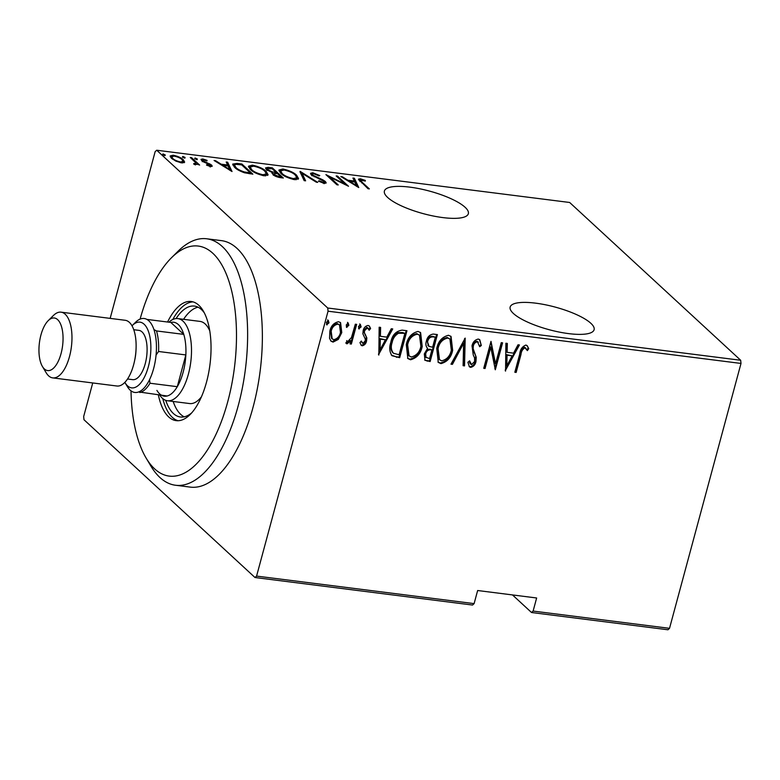 <?xml version="1.0" encoding="UTF-8"?>
<svg xmlns="http://www.w3.org/2000/svg" width="780" height="780" viewBox="0 0 780 780"><rect width="100%" height="100%" fill="white"/><g stroke="black" fill="none" stroke-linecap="round" stroke-linejoin="round"><path stroke-width="1.17" d="M535.626 303.157A43.475 11.7 15.1 0 0 510.149 307.057A43.475 11.7 15.1 0 0 568.63 333.616A43.475 11.7 15.1 0 0 594.106 329.716A43.475 11.7 15.1 0 0 535.626 303.157M409.87 187.142A43.475 11.7 15.1 0 0 384.394 191.041A43.475 11.7 15.1 0 0 442.874 217.591A43.475 11.7 15.1 0 0 468.351 213.691A43.475 11.7 15.1 0 0 409.87 187.142M740.678 360.262L569.654 202.478L156.702 150.228L327.727 308.012L740.678 360.262L741 363.441L328.048 311.2L256.581 576.088L474.113 603.613L472.543 605.046L255.011 577.522L83.986 419.738L83.665 416.559L92.732 382.951M184.616 162.211L181.555 162.883L175.861 161.109L171.424 158.272L170.147 155.941L173.238 155.21C178.132 156.341 181.496 157.872 183.339 159.783L184.645 162.113M196.96 164.365L197.116 163.8L195.448 164.648L193.859 164.229L193.762 163.537L195.78 163.41L195.448 162.484L190.261 157.472L191.578 157.638L199.621 165.058L197.086 164.122M210.707 166.579L206.564 165.145L206.797 164.619L209.752 165.672L210.268 164.873L203.482 161.879L200.967 159.374L202.732 158.945L207.09 160.358L206.924 160.934L203.755 159.861L202.985 160.787L211.546 164.999L212.257 166.208L210.707 166.579M209.576 166.335L210.268 164.873M202.205 161.674L202.624 160.134L202.8 161.48M237.12 163.4L241.878 164.005L252.876 174.155L244.53 172.79C239.684 171.064 236.399 169.26 234.663 167.359L232.694 164.083L237.12 163.4L236.867 164.356M272.317 167.856L283.325 178.006L280.43 177.645C276.822 177.001 274.346 175.968 272.981 174.535L272.347 172.585L266.506 169.611L265.531 167.905L268.223 167.339L272.317 167.856L272.084 168.724M272.035 172.945L272.113 173.462M300.115 171.376L317.733 182.364L316.29 182.179L302.065 173.306L305.614 180.833L304.171 180.648L299.998 171.795M336.18 175.939L337.506 176.105L348.504 186.254L329.579 176.953L338.247 184.957L336.921 184.792L325.923 174.642L344.828 183.924L336.18 175.939M362.027 182.14L369.349 188.897L368.033 188.731L358.449 179.176L360.321 178.766L365.293 180.404L365.332 181.087L360.321 180.063L362.027 182.14L361.803 182.988M358.761 187.551L340.811 176.524L342.254 176.709L347.899 180.229L354.344 181.048L352.93 178.054L354.373 178.24L358.761 187.551M312.76 172.751L319.771 175.549L319.04 175.9L313.862 173.784L312.215 174.145L312.751 175.13L322.852 179.858L325.377 181.506L326.215 182.959L324.285 183.417L318.474 181.194L319.03 180.736L323.32 182.393L324.1 181.389L311.415 174.954L310.518 173.335L312.76 172.751L312.448 173.891M324.11 183.68L324.1 181.389M296.634 175.276L298.555 178.639L294.625 179.663C287.869 178.064 283.257 175.948 280.8 173.316L278.918 170.04L282.925 168.977C289.604 170.576 294.177 172.672 296.634 175.276L296.361 176.27M266.185 171.424L268.106 174.788L264.176 175.812C257.419 174.213 252.817 172.097 250.36 169.465L248.479 166.189L252.486 165.126C259.165 166.725 263.738 168.821 266.185 171.424L265.921 172.409M232.03 171.522L214.081 160.485L215.524 160.67L221.169 164.19L227.614 165.009L226.21 162.025L227.643 162.211L232.03 171.522M197.135 159.685L197.32 158.983L196.911 159.666L194.668 158.652L195.078 157.97L197.32 158.983L196.911 159.666M194.668 158.652L195.078 157.97L194.854 158.808M184.889 158.135L185.075 157.433L184.675 158.116L182.432 157.102L182.832 156.419L185.075 157.433L184.675 158.116M182.432 157.102L182.832 156.419L182.608 157.258M165.038 155.62L165.224 154.928L164.814 155.6L162.581 154.586L162.981 153.913L165.224 154.928L164.814 155.6M162.581 154.586L162.981 153.913L162.757 154.742M667.963 629.772L531.541 612.514L533.111 611.072L669.523 628.329L667.963 629.772M512.48 594.925L531.541 612.514M110.156 318.377L155.142 151.671L156.702 150.228M474.113 603.613L477.643 590.518L536.64 597.987L533.111 611.072M741 363.441L669.523 628.329M338.315 339.407L333.05 342.108L331.042 341.182L329.55 338.315L329.862 331.11C330.983 325.904 333.879 322.774 338.549 321.721L340.577 322.637L341.776 332.611L338.315 339.407L337.681 338.822L332.416 341.533L333.05 342.108M356.665 324.373L351.351 344.068L350.025 343.902L350.805 340.997L346.934 343.863L345.813 343.024L347.129 341.026L347.822 341.474L351.458 337.545L355.339 324.207L356.665 324.373M350.805 340.997L350.181 340.421L346.31 343.288L346.934 343.863L345.813 343.024M347.129 341.026L347.822 341.474M362.193 345.793L361.267 345.345L359.95 342.615L361.335 341.045L362.885 343.385L365.196 340.938L365.293 339.095L362.875 333.83L363.158 330.72C363.782 327.785 365.41 326.03 368.043 325.455L369.418 326.118L370.598 328.536L369.194 330.242L367.429 327.883L364.514 330.788L364.397 332.719L366.844 337.906L366.541 341.006C366.015 343.658 364.562 345.257 362.193 345.793L360.965 345.014M360.994 341.425L362.885 343.385M366.805 327.298L368.228 328.263L366.805 327.298L363.88 330.203L364.514 330.788M402.207 330.135L406.955 330.74L399.682 357.689L391.989 355.709C389.464 351.868 389.074 347.392 390.839 342.284C392.125 335.107 395.918 331.061 402.207 330.135M437.395 334.591L430.131 361.54L424.983 360.302L424.32 353.896L427.567 348.377C425.851 346.427 425.461 344.009 426.397 341.104C427.284 337.009 429.585 334.659 433.3 334.064L437.395 334.591M465.192 338.101L464.539 365.888L463.096 365.713L463.622 343.278L452.419 364.357L450.976 364.172L465.192 338.101M501.257 342.664L502.583 342.829L495.31 369.788L490.786 347.246L485.053 368.491L483.727 368.316L491 341.367L495.544 363.86L501.257 342.664M520.991 354.49L516.155 372.421L514.829 372.255L519.743 354.052C520.163 349.547 522.2 346.554 525.866 345.062L527.202 345.706L528.733 348.64L527.368 350.62L525.018 347.822C522.61 349.167 521.264 351.39 520.991 354.49L520.367 353.915L515.531 371.846L516.155 372.421M525.925 348.338L524.394 347.236C521.976 348.582 520.64 350.805 520.367 353.915M505.567 371.085L505.889 343.249L507.332 343.434L507.127 352.346L513.562 353.155L518.017 344.789L519.46 344.965L505.245 370.783M478.306 339.046L479.749 339.729L481.328 345.52L479.671 346.72L477.535 341.806C475.303 342.176 473.899 343.58 473.323 345.998L473.158 348.719L476.239 357.337L475.976 361.549C475.312 364.767 473.528 366.707 470.623 367.38L469.433 366.815L467.902 362.31L469.589 360.818L471.539 364.63L474.62 361.491L474.562 357.883L473.245 354.949L472.017 345.793C472.846 342.069 474.942 339.827 478.306 339.046M476.911 341.231L478.384 342.206L476.911 341.231C474.669 341.601 473.265 342.995 472.7 345.423L473.323 345.998M469.121 361.228L470.096 363.675L471.539 364.63M452.654 350.327C451.201 357.454 447.301 361.881 440.953 363.626L438.272 362.388L436.741 348.445C438.204 341.318 442.114 336.931 448.481 335.273L451.055 336.453L452.654 350.327L452.029 349.752C450.567 356.869 446.667 361.306 440.329 363.041L440.953 363.626M422.214 346.476C420.761 353.603 416.861 358.03 410.514 359.775L407.833 358.537L406.292 344.594C407.755 337.467 411.674 333.079 418.041 331.422L420.605 332.602L422.214 346.476L421.58 345.901C420.127 353.018 416.227 357.445 409.89 359.19L410.514 359.775M378.836 355.046L379.158 327.22L380.601 327.405L380.396 336.307L386.831 337.126L391.287 328.75L392.73 328.936L378.514 354.754M359.765 323.905L360.487 326.323L358.556 328.399L359.18 328.975L358.469 326.566L360.399 324.49L361.111 326.898L358.741 328.78M347.519 322.354L348.241 324.773L346.31 326.849L346.944 327.434L346.223 325.016L348.153 322.94L348.865 325.348L346.495 327.229M327.668 319.849L328.39 322.257L326.459 324.334L327.083 324.919L326.372 322.501L328.302 320.424L329.014 322.842L326.644 324.714M255.011 577.522L256.581 576.088M328.048 311.2L327.727 308.012M515.531 371.846L514.966 371.767M526.87 345.452L528.733 348.64M528.099 348.065L526.919 349.772M525.301 347.753L524.394 347.236L525.301 347.753M506.698 343.356L506.493 351.76L507.127 352.346M518.583 344.857L505.264 369.895M512.138 355.836L506.425 354.607L506.171 365.284L506.805 365.869L512.138 355.836L507.058 355.192L506.805 365.869M506.425 354.607L507.058 355.192M501.823 342.742L494.832 368.667M485.053 368.491L484.429 367.906L490.162 346.661L490.786 347.246M484.429 367.906L483.863 367.838M490.873 341.864L494.91 363.285L495.544 363.86M479.388 339.446L481.328 345.52M480.694 344.945L479.593 345.745M472.7 345.423L472.524 348.133L473.158 348.719M472.524 348.133L476.239 357.337M475.605 356.762L475.351 360.965L475.976 361.549M475.351 360.965C474.679 364.192 472.894 366.132 469.999 366.795L470.623 367.38M469.999 366.795L469.131 366.493M464.539 338.676L463.905 365.313L464.539 365.888M463.905 365.313L463.106 365.206M452.419 364.357L451.786 363.782L462.998 342.693L463.622 343.278M451.786 363.782L451.22 363.704M440.329 363.041L437.98 362.086M450.733 336.18L452.029 349.752M449.923 339.017L447.164 337.467C441.889 338.676 438.652 342.196 437.434 348.046L438.896 359.268L441.636 360.848C446.881 359.541 450.109 355.982 451.327 350.171L449.923 339.017L447.788 338.042C442.523 339.251 439.276 342.781 438.058 348.621L439.52 359.843M437.434 348.046L438.058 348.621M447.164 337.467L447.788 338.042M436.634 334.493L429.497 360.955L430.131 361.54M429.497 360.955L426.601 360.594L427.235 361.169M426.601 360.594L424.69 359.98M427.099 340.694L429.039 346.418L432.627 347.207L435.328 337.184L432.744 336.356C429.829 336.112 427.947 337.565 427.099 340.694L428.415 345.842M431.876 349.966L430.355 349.274C427.577 349.05 425.802 350.435 425.022 353.438L425.461 357.113L429.546 358.605L431.876 349.966L430.979 349.849C428.2 349.635 426.426 351.019 425.656 354.013L426.085 357.698M425.022 353.438L425.656 354.013M430.355 349.274L430.979 349.849M427.869 345.442L429.039 346.418M432.744 336.356L433.368 336.94C430.462 336.697 428.581 338.14 427.723 341.269M435.328 337.184L433.368 336.94M409.89 359.19L407.531 358.235M420.284 332.329L421.58 345.901M419.474 335.166L416.715 333.616C411.45 334.825 408.203 338.344 406.985 344.194L408.457 355.417L411.197 356.996C416.432 355.69 419.669 352.131 420.888 346.32L419.474 335.166L417.349 334.191C412.074 335.4 408.837 338.93 407.618 344.77L409.081 355.992M406.985 344.194L407.618 344.77M416.715 333.616L417.349 334.191M406.195 330.642L399.058 357.103L399.682 357.689M399.058 357.103L395.957 356.714L396.591 357.298M395.957 356.714L391.365 355.124M391.531 341.874L392.165 342.449C390.692 346.69 391.131 350.298 393.461 353.262L399.106 354.754L404.888 333.333L402.48 332.524L397.868 332.651C394.427 334.776 392.311 337.847 391.531 341.874C390.068 346.115 390.497 349.713 392.837 352.677M392.486 352.385L393.461 353.262M397.868 332.651L398.502 333.235C395.05 335.351 392.935 338.432 392.165 342.449M404.888 333.333L398.502 333.235M379.967 327.317L379.762 335.731L380.396 336.307M391.852 328.828L378.534 353.857M385.408 339.797L379.694 338.578L379.441 349.255L380.075 349.83L385.408 339.797L380.328 339.154L380.075 349.83M379.694 338.578L380.328 339.154M369.086 325.845L370.598 328.536M369.964 327.951L368.881 329.277M363.88 330.203L363.763 332.134L364.397 332.719M363.763 332.134L365.586 334.961M364.962 334.386L366.844 337.906M366.21 337.321L365.918 340.421L366.541 341.006M365.918 340.421C365.381 343.073 363.938 344.672 361.569 345.218M360.487 326.323L361.111 326.898M355.904 324.275L350.717 343.483L351.351 344.068M350.717 343.483L350.152 343.415M348.241 324.773L348.865 325.348M332.416 341.533L330.749 340.88M340.255 322.374L341.143 332.036L341.776 332.611M341.143 332.036L337.681 338.822M339.495 324.889L337.272 323.564C333.665 324.324 331.432 326.693 330.564 330.681L331.558 338.403L333.703 339.69C337.331 338.851 339.583 336.433 340.46 332.436L339.495 324.889L337.906 324.139C334.298 324.899 332.056 327.278 331.188 331.256L332.192 338.988M330.564 330.681L331.188 331.256M337.272 323.564L337.906 324.139M328.39 322.257L329.014 322.842M358.976 180.258L359.902 180.307L360.321 178.766M365.128 181.009L365.293 180.404M342.089 177.323L342.254 176.709M347.734 180.843L347.899 180.229M354.11 181.916L354.344 181.048M353.73 179.751L354.373 178.24M353.964 179.78L357.26 186.781M349.703 181.36L356.479 185.582L354.793 182.003L349.703 181.36L349.537 181.964M356.314 186.186L356.479 185.582M337.272 176.953L337.506 176.105M329.345 177.801L329.579 176.953M344.682 184.46L344.828 183.924M312.565 175.832L312.751 175.13M314.213 176.777L314.369 176.192M322.696 180.443L322.852 179.858M324.402 182.588L324.958 183.047L325.377 181.506M318.854 181.399L319.03 180.736M323.115 183.183L323.32 182.393M310.81 174.301L312.175 174.272M300.875 173.647L301.821 174.232M304.395 180.677L301.655 174.847L302.065 173.306M296.849 177.44L298.067 179.283M278.967 170.898L280.927 170.41M282.672 169.942L282.925 168.977M281.921 174.262L282.126 173.482C284.154 175.607 287.918 177.323 293.426 178.61L296.819 177.733L295.308 175.11C293.29 172.994 289.555 171.298 284.115 170.02L280.615 170.869L280.176 172.702M296.078 179.761L296.819 177.733M293.202 179.429L293.426 178.61M280.615 170.869L282.126 173.482M265.834 168.88L267.257 168.821M267.95 168.353L268.223 167.339M272.132 173.492L273.692 173.764M279.055 176.572L280.868 176.797L277.339 173.55L273.721 173.667L274.287 174.681L279.055 176.572L278.84 177.382M280.634 177.674L280.868 176.797M274.092 175.393L274.287 174.681M275.33 172.39L276.218 172.507L272.123 168.733L267.277 168.753L267.832 169.777L272.415 171.922L275.33 172.39L275.087 173.306M275.974 173.374L276.218 172.507M272.24 172.555L272.415 171.922M267.637 170.489L267.832 169.777M266.409 173.589L267.628 175.432M248.528 167.047L250.487 166.559M252.223 166.091L252.486 165.126M251.472 170.41L251.686 169.63C253.715 171.756 257.478 173.472 262.987 174.759L266.38 173.881L264.869 171.259C262.85 169.143 259.116 167.447 253.675 166.169L250.175 167.018L249.727 168.851M265.629 175.909L266.38 173.881M262.762 175.578L262.987 174.759M250.175 167.018L251.686 169.63M241.644 164.873L241.878 164.005M232.801 165.028L234.643 164.775M250.195 173.823L250.429 172.945L241.683 164.882L235.755 164.356L234.478 165.077L234.039 166.754M244.072 172.653L244.267 171.922L250.429 172.945M235.774 168.314L235.989 167.534C237.422 169.104 240.181 170.566 244.267 171.922M234.478 165.077L235.989 167.534M215.358 161.284L215.524 160.67M221.003 164.804L221.169 164.19M227.38 165.877L227.614 165.009M226.999 163.712L227.643 162.211M227.233 163.742L230.529 170.742M222.973 165.321L229.749 169.543L228.062 165.964L222.973 165.321L222.807 165.935M229.583 170.157L229.749 169.543M206.651 165.184L206.797 164.619M201.484 160.436L202.312 160.485L202.732 158.945M203.989 162.123L204.136 161.548M206.554 163.137L206.71 162.532M209.625 164.405L209.791 163.79M210.434 165.984L211.136 166.54L211.546 164.999M191.353 158.486L191.578 157.638M195.361 164.951L195.78 163.41L196.872 164.453M194.512 164.434L194.688 163.761M170.284 156.877L171.775 156.663L172.741 158.438C174.174 159.91 176.787 161.089 180.58 161.977L182.988 161.343L182.003 159.607C180.589 158.145 177.996 156.985 174.232 156.117L171.775 156.682L171.356 158.223M173.004 156.068L173.238 155.21M182.998 161.021L183.339 159.783M182.978 161.382L184.09 162.737M182.54 162.971L182.988 161.343M172.536 159.188L172.741 158.438M180.385 162.689L180.58 161.977M131.02 390.858A115.937 51.119 -82.8 0 0 146.153 458.113A115.937 51.119 -82.8 0 0 227.75 401.68A115.937 51.119 -82.8 0 0 226.97 275.75A115.937 51.119 -82.8 0 0 171.502 257.741A115.937 51.119 -82.8 0 0 140.098 319.108M171.502 257.741L178.006 251.287A124.215 54.766 97.2 0 1 206.7 238.778A124.215 54.766 97.2 0 1 238.27 405.522A124.215 54.766 97.2 0 1 175.519 485.248A124.215 54.766 97.2 0 1 150.842 465.982L146.153 458.113M168.919 322.189A41.408 18.252 97.2 0 1 177.869 318.601A41.408 18.252 97.2 0 1 188.389 374.176A41.408 18.252 97.2 0 1 167.476 400.754L189.599 403.552A41.408 18.252 -82.8 0 0 201.445 396.796M173.17 401.476A55.897 24.648 -82.8 0 0 184.178 416.832M191.714 412.844A55.897 24.648 97.2 0 1 180.404 416.998A55.897 24.648 97.2 0 1 165.73 400.335M158.35 394.875A60.04 26.471 -82.8 0 0 176.202 420.644A60.04 26.471 -82.8 0 0 206.524 382.102A60.04 26.471 -82.8 0 0 191.275 301.509A60.04 26.471 -82.8 0 0 167.564 322.023M162.786 398.619A60.04 26.471 -82.8 0 0 178.064 420.732M175.519 485.248L190.261 487.11A124.215 54.766 -82.8 0 0 253.012 407.384A124.215 54.766 -82.8 0 0 221.452 240.64L206.7 238.778M193.099 301.889A60.04 26.471 -82.8 0 0 172.79 319.507M176.075 318.572A55.897 24.648 97.2 0 1 194.434 306.091A55.897 24.648 97.2 0 1 204.36 312.926M198.042 307.193A55.897 24.648 -82.8 0 0 183.573 319.322M209.781 330.895A41.408 18.252 -82.8 0 0 199.992 321.399L177.869 318.601M156.907 390.4A37.264 16.429 -82.8 0 0 167.154 395.996A37.264 16.429 -82.8 0 0 177.284 386.685A37.264 16.429 -82.8 0 0 183.134 372.265A37.264 16.429 -82.8 0 0 185.845 354.939A37.264 16.429 -82.8 0 0 183.778 334.386A37.264 16.429 -82.8 0 0 170.82 322.433L146.884 319.4M149.555 379.665L149.994 383.233L177.284 386.685L185.845 354.939L158.564 351.488L156.068 355.046M167.476 400.754A41.408 18.252 97.2 0 1 159.695 395.05M153.943 329.589L156.497 330.935L183.778 334.386L170.82 322.433M167.154 395.996L138.694 391.93M149.994 383.233A37.264 16.429 97.2 0 1 139.874 392.545M156.497 330.935A37.264 16.429 97.2 0 1 158.564 351.488M61.064 353.564A26.5 11.681 -82.8 0 0 60.879 324.782A26.5 11.681 -82.8 0 0 48.204 320.668A26.5 11.681 -82.8 0 0 40.94 335A26.5 11.681 -82.8 0 0 42.413 366.464A26.5 11.681 -82.8 0 0 61.064 353.564M48.204 320.668L53.41 315.5A33.121 14.605 97.2 0 1 61.054 312.166A33.121 14.605 97.2 0 1 69.478 356.635A33.121 14.605 97.2 0 1 52.748 377.89A33.121 14.605 97.2 0 1 46.166 372.752L42.413 366.464M124.849 382.366A33.121 14.605 -82.8 0 0 125.063 382.736A33.121 14.605 -82.8 0 0 148.376 366.619A33.121 14.605 -82.8 0 0 148.151 330.632A33.121 14.605 -82.8 0 0 132.307 325.484A33.121 14.605 -82.8 0 0 132.005 325.796M132.307 325.484L135.554 322.267A37.264 16.429 97.2 0 1 153.387 328.048A37.264 16.429 97.2 0 1 153.641 368.531A37.264 16.429 97.2 0 1 127.413 386.665L125.063 382.736M133.76 329.716L138.918 330.369A24.843 10.949 97.2 0 1 145.236 363.714A24.843 10.949 97.2 0 1 132.688 379.655L127.52 379.002M61.054 312.166L125.209 320.287A33.121 14.605 97.2 0 1 133.633 364.748A33.121 14.605 97.2 0 1 116.903 386.012L52.748 377.89M474.113 352.774L474.737 353.36M402.48 332.524L403.104 333.109M318.708 178.747L318.864 178.162M249.112 173.677L249.337 172.809M136.022 349.645A24.843 10.949 97.2 0 1 134.686 360.272M525.788 348.202L525.164 347.617M347.305 341.191L346.671 340.616M360.321 180.063L359.902 181.594M312.215 174.145L311.795 175.685M273.721 173.667L273.312 175.207M267.277 168.753L266.867 170.293M210.58 165.448L210.171 166.988"/></g></svg>
